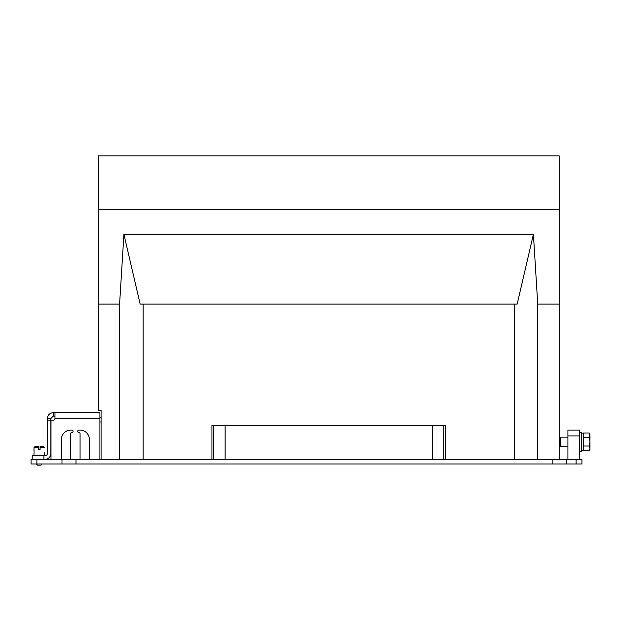 <?xml version="1.0" encoding="UTF-8"?>
<svg xmlns="http://www.w3.org/2000/svg" width="621" height="621" viewBox="0 0 621 621"><rect width="100%" height="100%" fill="white"/><g stroke="black" fill="none" stroke-linecap="round" stroke-linejoin="round"><path stroke-width="0.93" d="M533.4 234.334L123.921 234.334L140.152 304.08L517.169 304.08L533.4 234.334L537.739 304.08L559.164 304.08L559.164 459.307M537.739 304.08L537.739 459.307M514.235 304.08L514.235 459.307L445.373 459.307L445.373 425.463L211.955 425.463L211.955 459.307L143.094 459.307L143.094 304.08M101.076 459.307L101.076 410.287L98.157 410.287L98.157 155.855L559.164 155.855L559.164 209.549L98.157 209.549M98.157 304.08L119.589 304.08L119.589 459.307M559.164 304.08L559.164 209.549M119.589 304.08L123.921 234.334M99.911 417.289L101.076 417.289M31.05 459.307L61.976 459.307L61.976 463.972L31.05 463.972L31.05 459.307M75.987 459.307L552.162 459.307L552.162 463.972L75.987 463.972L75.987 459.307L61.976 459.307M566.173 459.307L581.924 459.307L581.924 463.972L566.173 463.972L566.173 459.307L552.162 459.307M36.887 459.307L36.887 463.972M576.094 463.972L576.094 459.307M566.173 463.972L552.162 463.972M75.987 463.972L61.976 463.972M579.595 435.965L567.92 435.965L567.92 430.128L579.595 430.128L579.595 459.307M567.92 435.965L567.92 459.307M61.394 459.307L61.394 439.466A9.338 9.338 0 0 1 70.732 430.128L71.896 430.128A1.164 1.164 0 0 1 73.068 431.292A1.164 1.164 0 0 1 71.896 432.464A1.164 1.164 0 0 0 70.732 433.629L70.732 459.307M80.07 433.629L80.07 459.307L80.07 433.629A1.164 1.164 0 0 0 78.898 432.464A1.164 1.164 0 0 1 77.734 431.292A1.164 1.164 0 0 1 78.898 430.128L80.07 430.128A9.338 9.338 0 0 1 89.408 439.466L89.408 459.307M78.898 432.464A1.164 1.164 0 0 1 77.734 431.292A1.164 1.164 0 0 1 78.898 430.128M32.214 459.307L32.214 455.806L45.054 455.806A2.337 2.337 0 0 0 47.39 453.47L47.39 418.461C47.763 414.937 49.703 412.996 53.227 412.623L99.911 412.623L99.911 459.307M47.39 420.2L50.891 420.2L50.891 418.461L53.227 416.124L54.974 416.124L54.974 412.623L54.974 418.461A1.754 1.754 0 0 1 53.227 420.2L51.007 420.2L51.007 459.307M50.891 420.2L50.891 453.47A5.837 5.837 0 0 1 45.054 459.307M80.07 430.128A9.338 9.338 0 0 1 89.408 439.466M61.394 439.466A9.338 9.338 0 0 1 70.732 430.128M71.896 430.128A1.164 1.164 0 0 1 73.068 431.292A1.164 1.164 0 0 1 71.896 432.464M54.982 416.124L54.982 416.807M560.794 446.468L560.794 437.13L559.987 437.937L559.987 445.661L560.794 446.468L567.92 446.468M589.275 433.039L589.95 434.211L589.275 437.246L589.95 441.624L589.275 446.002L589.95 448.277L589.275 450.559L589.95 449.387L589.95 435.142L589.275 433.039L583.329 433.039M583.329 437.246L589.275 437.246M583.329 450.559L589.275 450.559M583.329 446.002L589.275 446.002M581.458 433.163L583.329 433.163L583.329 450.435L581.458 450.435M579.595 432.464L581.458 432.464L581.458 451.133L579.595 451.133M34.101 452.305C33.953 450.799 33.953 450.799 34.101 452.305C33.953 453.811 33.953 453.811 34.101 452.305C33.953 453.811 33.953 453.811 34.101 452.305C33.953 450.799 33.953 450.799 34.101 452.305C33.953 453.811 33.953 453.811 34.101 452.305C33.953 453.811 33.953 453.811 34.101 452.305M40.093 447.632L44.471 447.632L43.307 446.468L40.093 446.468L40.093 449.387L38.347 449.387L38.347 446.468L35.133 446.468L33.969 447.632L34.031 451.475M44.339 452.305C44.487 450.799 44.487 450.799 44.339 452.305C44.487 450.799 44.487 450.799 44.339 452.305C44.487 453.811 44.487 453.811 44.339 452.305C44.487 453.811 44.487 453.811 44.339 452.305C44.487 450.799 44.487 450.799 44.339 452.305C44.487 450.799 44.487 450.799 44.339 452.305C44.487 453.811 44.487 453.811 44.339 452.305M36.305 463.972L37.47 465.145L40.97 465.145L42.135 463.972M33.969 451.133L33.969 447.632L38.347 447.632M188.497 463.972L170.053 463.972M487.275 463.972L468.832 463.972M443.852 425.463L443.852 459.307M432.232 425.463L432.232 459.307M225.097 425.463L225.097 459.307M213.469 425.463L213.469 459.307M99.911 421.962L101.076 421.962M99.911 418.461L54.974 418.461M50.891 418.461L47.39 418.461M53.227 416.124L53.227 412.623M43.889 455.806L43.889 459.307M560.794 437.13L567.92 437.13M44.471 455.806L44.471 453.47L44.471 455.806M33.969 455.806L33.969 453.47L33.969 455.806"/></g></svg>
